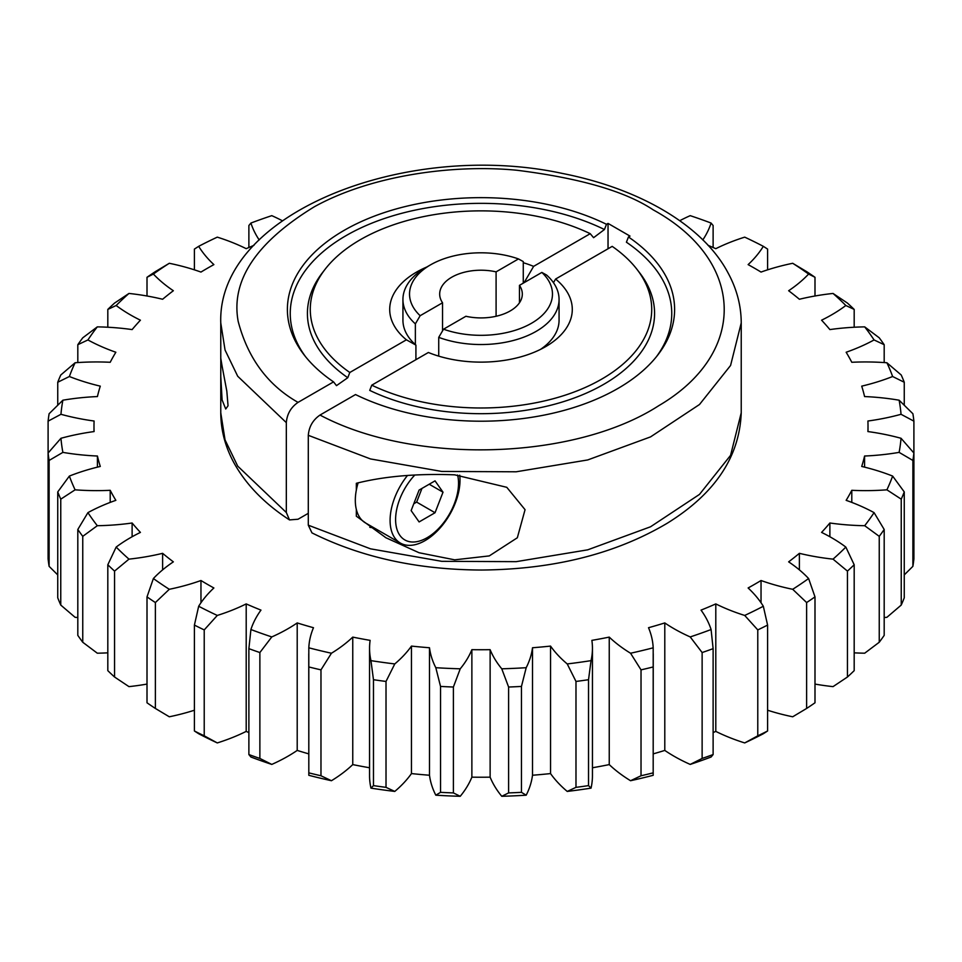 <?xml version="1.0" encoding="UTF-8"?>
<svg xmlns="http://www.w3.org/2000/svg" width="962" height="962" viewBox="0 0 962 962"><rect width="100%" height="100%" fill="white"/><g stroke="black" fill="none" stroke-linecap="round" stroke-linejoin="round"><path stroke-width="1.44" d="M496.091 316.27L496.091 271.861A41.318 23.846 0 0 0 439.682 294.059A41.318 23.846 0 0 0 442.544 302.777L442.544 330.868M198.677 606.252A420.562 242.809 0 0 0 217.292 615.439L204.221 629.918L204.221 735.822L217.292 742.929A420.562 242.809 180 0 1 198.677 733.741L194.408 730.988L194.408 625.084L198.677 606.252A165.248 95.406 180 0 1 213.877 587.974A387.013 223.437 180 0 1 207.335 584.295A387.013 223.437 180 0 1 200.962 580.519A165.248 95.406 180 0 1 169.3 589.297L155.375 602.549L155.375 708.453L169.3 716.786A165.248 95.406 0 0 0 194.408 710.221M200.962 602.753L200.962 580.519M653.246 753.871A387.013 223.437 0 0 0 664.79 750.42A165.248 95.406 0 0 0 674.049 756.228A165.248 95.406 0 0 0 690.211 764.417L702.128 758.441A433.778 250.445 0 0 0 713.119 754.557L711.086 757.022A420.562 242.809 180 0 1 690.211 764.417M690.211 636.928A420.562 242.809 0 0 0 711.086 629.533L713.119 648.653A433.778 250.445 180 0 1 702.128 652.549L690.211 636.928A165.248 95.406 180 0 1 674.049 628.739A165.248 95.406 180 0 1 664.79 622.931A387.013 223.437 180 0 1 648.52 627.717A165.248 95.406 180 0 1 653.186 647.811L653.186 775.3A420.562 242.809 180 0 1 630.555 780.723L641.029 775.769A433.778 250.445 0 0 0 652.933 772.919M664.79 750.42L664.79 622.931M652.933 667.015A433.778 250.445 180 0 1 641.029 669.865L630.555 653.234A165.248 95.406 180 0 1 609.247 637.109A387.013 223.437 180 0 1 591.87 640.367A165.248 95.406 180 0 1 592.448 648.256A165.248 95.406 180 0 1 591.041 660.641L588.528 679.713L588.528 785.617L591.041 788.131A165.248 95.406 0 0 0 592.448 775.745L592.448 648.256M592.448 767.76A387.013 223.437 0 0 0 609.247 764.598L609.247 637.109M609.247 764.598A165.248 95.406 0 0 0 630.555 780.723M97.306 326.876A420.562 242.809 0 0 0 87.927 339.947L77.814 344.697A433.778 250.445 180 0 1 82.756 337.818L97.306 326.876A165.248 95.406 180 0 1 132.119 329.581A387.013 223.437 180 0 1 140.416 320.19A165.248 95.406 180 0 1 130.339 314.839A165.248 95.406 180 0 1 116.161 305.507L107.816 309.415A433.778 250.445 180 0 1 114.55 303.078L128.968 293.446A165.248 95.406 180 0 1 162.614 299.254A387.013 223.437 180 0 1 173.352 290.728A165.248 95.406 180 0 1 153.391 274.05L147.006 277.284L147.006 296.007M77.814 362.566L77.814 344.697M107.816 327.236L107.816 309.415M630.555 653.234A420.562 242.809 0 0 0 653.186 647.811M744.708 615.439A420.562 242.809 0 0 0 763.323 606.252L767.592 625.084L767.592 730.988L763.323 733.741A420.562 242.809 180 0 1 744.708 742.929L757.779 735.822L757.779 629.918L744.708 615.439A165.248 95.406 180 0 1 715.8 603.908A387.013 223.437 180 0 1 701.033 610.112A165.248 95.406 180 0 1 711.086 629.533M767.592 710.221A165.248 95.406 0 0 0 792.7 716.786L806.625 708.453L806.625 602.549L792.7 589.297A165.248 95.406 180 0 1 761.038 580.519A387.013 223.437 180 0 1 748.123 587.974A165.248 95.406 180 0 1 763.323 606.252M792.7 589.297A420.562 242.809 0 0 0 808.609 578.535L814.994 596.885L814.994 702.789A433.778 250.445 0 0 1 806.625 708.453M814.994 684.078A165.248 95.406 0 0 0 833.032 686.627L847.45 677.007L847.45 571.103L833.032 559.138A165.248 95.406 180 0 1 799.386 553.33A387.013 223.437 180 0 1 788.648 561.856A165.248 95.406 180 0 1 808.609 578.535M833.032 559.138A420.562 242.809 0 0 0 845.838 547.077L854.184 564.754L854.184 670.658A433.778 250.445 0 0 1 847.45 677.007M854.184 652.837A165.248 95.406 0 0 0 864.694 653.198L879.244 642.255L879.244 536.351L864.694 525.709A165.248 95.406 180 0 1 829.881 523.003A387.013 223.437 180 0 1 821.584 532.407A165.248 95.406 180 0 1 845.838 547.077M864.694 525.709A420.562 242.809 0 0 0 874.073 512.638L884.186 529.473L884.186 635.377A433.778 250.445 0 0 1 879.244 642.255M884.186 617.508A165.248 95.406 0 0 0 886.904 617.315L901.238 605.062L901.238 499.17L886.904 489.826A165.248 95.406 180 0 1 851.791 490.307A387.013 223.437 180 0 1 846.151 500.336A165.248 95.406 180 0 1 874.073 512.638M886.904 489.826A420.562 242.809 0 0 0 892.628 476.07L904.256 491.919L904.256 597.823A433.778 250.445 0 0 1 901.238 605.062M904.256 574.915L912.89 566.341L912.89 460.449L899.121 452.38A165.248 95.406 180 0 1 864.573 456.024A387.013 223.437 180 0 1 861.712 466.45A165.248 95.406 180 0 1 892.628 476.07M899.121 452.38A420.562 242.809 0 0 0 901.045 438.287L913.9 453.018L913.9 421.152L901.045 414.297A165.248 95.406 180 0 1 867.904 421.019A387.013 223.437 180 0 1 868.013 426.298A387.013 223.437 180 0 1 867.904 431.565A165.248 95.406 180 0 1 901.045 438.287M901.045 414.297A420.562 242.809 0 0 0 899.121 400.204L912.89 413.732A433.778 250.445 180 0 1 913.9 421.152M904.256 405.158L904.256 382.251L892.628 376.515A165.248 95.406 180 0 1 861.712 386.147A387.013 223.437 180 0 1 864.573 396.56A165.248 95.406 180 0 1 899.121 400.204M892.628 376.515A420.562 242.809 0 0 0 886.904 362.758L901.238 375.012A433.778 250.445 180 0 1 904.256 382.251M884.186 362.566L884.186 344.697L874.073 339.947A165.248 95.406 180 0 1 846.151 352.248A387.013 223.437 180 0 1 851.791 362.277A165.248 95.406 180 0 1 886.904 362.758M874.073 339.947A420.562 242.809 0 0 0 864.694 326.876L879.244 337.818A433.778 250.445 180 0 1 884.186 344.697M854.184 327.236L854.184 309.415L845.838 305.507A165.248 95.406 180 0 1 821.584 320.19A387.013 223.437 180 0 1 829.881 329.581A165.248 95.406 180 0 1 864.694 326.876M845.838 305.507A420.562 242.809 0 0 0 833.032 293.446L847.45 303.078A433.778 250.445 180 0 1 854.184 309.415M814.994 296.007L814.994 277.284L808.609 274.05A165.248 95.406 180 0 1 788.648 290.728A387.013 223.437 180 0 1 799.386 299.254A165.248 95.406 180 0 1 833.032 293.446M808.609 274.05A420.562 242.809 0 0 0 792.7 263.287L806.625 271.621A433.778 250.445 180 0 1 814.994 277.284M767.592 269.853L767.592 249.086L763.323 246.332A165.248 95.406 180 0 1 748.123 264.61A387.013 223.437 180 0 1 761.038 272.066A165.248 95.406 180 0 1 792.7 263.287M763.323 246.332A420.562 242.809 0 0 0 744.708 237.145A165.248 95.406 180 0 0 715.8 248.677A387.013 223.437 180 0 0 708.032 245.334M713.119 247.499L713.119 225.517L711.086 223.052A165.248 95.406 180 0 1 702.801 239.947M711.086 223.052A420.562 242.809 0 0 0 690.211 215.656A165.248 95.406 180 0 0 679.725 220.719M259.199 239.947A165.248 95.406 180 0 1 250.914 223.052A420.562 242.809 0 0 1 271.789 215.656A165.248 95.406 180 0 1 282.275 220.719M147.006 277.284A433.778 250.445 180 0 1 155.375 271.621L169.3 263.287A165.248 95.406 180 0 1 200.962 272.066A387.013 223.437 180 0 1 213.877 264.61A165.248 95.406 180 0 1 198.677 246.332A420.562 242.809 0 0 1 217.292 237.145A165.248 95.406 180 0 1 246.2 248.677A387.013 223.437 180 0 1 253.968 245.334M169.3 263.287A420.562 242.809 0 0 0 153.391 274.05M128.968 293.446A420.562 242.809 0 0 0 116.161 305.507M75.096 362.758A420.562 242.809 0 0 0 69.372 376.515L57.744 382.251A433.778 250.445 180 0 1 60.762 375.012L75.096 362.758A165.248 95.406 180 0 1 110.209 362.277A387.013 223.437 180 0 1 115.849 352.248A165.248 95.406 180 0 1 87.927 339.947M62.879 400.204A420.562 242.809 0 0 0 60.955 414.297L48.1 421.152A433.778 250.445 180 0 1 49.11 413.732L62.879 400.204A165.248 95.406 180 0 1 97.427 396.56A387.013 223.437 180 0 1 100.288 386.147A165.248 95.406 180 0 1 69.372 376.515M60.955 438.287A420.562 242.809 0 0 0 62.879 452.38L49.11 460.449L49.11 566.341A433.778 250.445 0 0 1 48.1 558.922L48.1 453.018L60.955 438.287A165.248 95.406 180 0 1 94.096 431.565A387.013 223.437 180 0 1 93.987 426.298A387.013 223.437 180 0 1 94.096 421.019A165.248 95.406 180 0 1 60.955 414.297M69.372 476.07A420.562 242.809 0 0 0 75.096 489.826L60.762 499.17L60.762 605.062A433.778 250.445 0 0 1 57.744 597.823L57.744 491.919L69.372 476.07A165.248 95.406 180 0 1 100.288 466.45A387.013 223.437 180 0 1 97.427 456.024A165.248 95.406 180 0 1 62.879 452.38M87.927 512.638A420.562 242.809 0 0 0 97.306 525.709L82.756 536.351L82.756 642.255A433.778 250.445 0 0 1 77.814 635.377L77.814 529.473L87.927 512.638A165.248 95.406 180 0 1 115.849 500.336A387.013 223.437 180 0 1 110.209 490.307A165.248 95.406 180 0 1 75.096 489.826M116.161 547.077A420.562 242.809 0 0 0 128.968 559.138L114.55 571.103L114.55 677.007A433.778 250.445 0 0 1 107.816 670.658L107.816 564.754L116.161 547.077A165.248 95.406 180 0 1 140.416 532.407A387.013 223.437 180 0 1 132.119 523.003A165.248 95.406 180 0 1 97.306 525.709M155.375 708.453A433.778 250.445 0 0 1 147.006 702.789L147.006 596.885L153.391 578.535A165.248 95.406 180 0 1 173.352 561.856A387.013 223.437 180 0 1 162.614 553.33A165.248 95.406 180 0 1 128.968 559.138M153.391 578.535A420.562 242.809 0 0 0 169.3 589.297M250.914 629.533A420.562 242.809 0 0 0 271.789 636.928L259.872 652.549L259.872 758.441L271.789 764.417A420.562 242.809 180 0 1 250.914 757.022L248.881 754.557L248.881 648.653L250.914 629.533A165.248 95.406 180 0 1 260.967 610.112A387.013 223.437 180 0 1 246.2 603.908A165.248 95.406 180 0 1 217.292 615.439M308.814 647.811A420.562 242.809 0 0 0 331.445 653.234L320.971 669.865L320.971 775.769L331.445 780.723A420.562 242.809 180 0 1 308.814 775.3L308.814 647.811A165.248 95.406 180 0 1 313.48 627.717A387.013 223.437 180 0 1 297.21 622.931A165.248 95.406 180 0 1 271.789 636.928M370.959 660.641A420.562 242.809 0 0 0 394.769 663.936L386.015 681.445L386.015 787.349L394.769 791.425A420.562 242.809 180 0 1 370.959 788.131L373.472 785.617L373.472 679.713L370.959 660.641A165.248 95.406 180 0 1 369.552 648.256A165.248 95.406 180 0 1 370.13 640.367A387.013 223.437 180 0 1 352.753 637.109A165.248 95.406 180 0 1 331.445 653.234M435.81 667.7A420.562 242.809 0 0 0 460.233 668.806L453.403 687.024L453.403 792.916L460.233 796.295A420.562 242.809 180 0 1 435.81 795.189L440.536 792.339L440.536 686.435L435.81 667.7A165.248 95.406 180 0 1 429.497 647.751A387.013 223.437 180 0 1 411.459 646.091A165.248 95.406 180 0 1 394.769 663.936M501.767 668.806A420.562 242.809 0 0 0 526.19 667.7L521.464 686.435L521.464 792.339L526.19 795.189A420.562 242.809 180 0 1 501.767 796.295L508.597 792.916L508.597 687.024L501.767 668.806A165.248 95.406 180 0 1 490.127 649.675A387.013 223.437 180 0 1 471.873 649.675A165.248 95.406 180 0 1 460.233 668.806M591.041 788.131A420.562 242.809 180 0 1 567.231 791.425L575.985 787.349L575.985 681.445L567.231 663.936A165.248 95.406 180 0 1 550.541 646.091A387.013 223.437 180 0 1 532.503 647.751A165.248 95.406 180 0 1 526.19 667.7M567.231 663.936A420.562 242.809 0 0 0 591.041 660.641M713.119 732.575A387.013 223.437 0 0 0 715.8 731.397A165.248 95.406 0 0 0 744.708 742.929M526.19 795.189A165.248 95.406 0 0 0 532.503 775.24A387.013 223.437 0 0 0 550.541 773.58A165.248 95.406 0 0 0 567.231 791.425M460.233 796.295A165.248 95.406 0 0 0 471.873 777.164A387.013 223.437 0 0 0 490.127 777.164A165.248 95.406 0 0 0 501.767 796.295M394.769 791.425A165.248 95.406 0 0 0 411.459 773.58A387.013 223.437 0 0 0 429.497 775.24A165.248 95.406 0 0 0 435.81 795.189M369.552 648.256L369.552 775.745A165.248 95.406 0 0 0 370.959 788.131M331.445 780.723A165.248 95.406 0 0 0 352.753 764.598A387.013 223.437 0 0 0 369.552 767.76M271.789 764.417A165.248 95.406 0 0 0 297.21 750.42A387.013 223.437 0 0 0 308.754 753.871M217.292 742.929A165.248 95.406 0 0 0 246.2 731.397A387.013 223.437 0 0 0 248.881 732.575M114.55 677.007L128.968 686.627A165.248 95.406 0 0 0 147.006 684.078M82.756 642.255L97.306 653.198A165.248 95.406 0 0 0 107.816 652.837M60.762 605.062L75.096 617.315A165.248 95.406 0 0 0 77.814 617.508M799.386 553.33L799.386 569.877M761.038 580.519L761.038 602.753M715.8 603.908L715.8 731.397M713.119 648.653L713.119 754.557M653.246 653.727L653.186 775.3M550.541 646.091L550.541 773.58M532.503 775.24L532.503 647.751M490.127 649.675L490.127 777.164M471.873 777.164L471.873 649.675M429.497 647.751L429.497 775.24M411.459 773.58L411.459 646.091M352.753 764.598L352.753 637.109M308.814 775.3L308.754 653.727M297.21 750.42L297.21 622.931M246.2 731.397L246.2 603.908M162.614 569.877L162.614 553.33M132.119 536.736L132.119 523.003M110.209 502.404L110.209 490.307M49.11 566.341L57.744 574.915M97.427 467.135L97.427 456.024M48.1 421.152L48.1 453.018A433.778 250.445 180 0 0 49.11 460.449M57.744 382.251L57.744 405.158M198.677 246.332L194.408 249.086L194.408 269.853M250.914 223.052L248.881 225.517L248.881 247.499M912.89 460.449A433.778 250.445 180 0 0 913.9 453.018L913.9 558.922A433.778 250.445 0 0 1 912.89 566.341M864.573 456.024L864.573 467.135M851.791 490.307L851.791 502.404M829.881 523.003L829.881 536.736M854.184 564.754A433.778 250.445 180 0 1 847.45 571.103M814.994 596.885A433.778 250.445 180 0 1 806.625 602.549M767.592 625.084A433.778 250.445 180 0 1 757.779 629.918M757.779 735.822A433.778 250.445 0 0 0 767.592 730.988M702.128 652.549L702.128 758.441M641.029 669.865L641.029 775.769M588.528 679.713A433.778 250.445 180 0 1 575.985 681.445M575.985 787.349A433.778 250.445 0 0 0 588.528 785.617M521.464 686.435A433.778 250.445 180 0 1 508.597 687.024M508.597 792.916A433.778 250.445 0 0 0 521.464 792.339M453.403 687.024A433.778 250.445 180 0 1 440.536 686.435M440.536 792.339A433.778 250.445 0 0 0 453.403 792.916M386.015 681.445A433.778 250.445 180 0 1 373.472 679.713M373.472 785.617A433.778 250.445 0 0 0 386.015 787.349M320.971 669.865A433.778 250.445 180 0 1 309.067 667.015M309.067 772.919A433.778 250.445 0 0 0 320.971 775.769M259.872 652.549A433.778 250.445 180 0 1 248.881 648.653M248.881 754.557A433.778 250.445 0 0 0 259.872 758.441M204.221 629.918A433.778 250.445 180 0 1 194.408 625.084M194.408 730.988A433.778 250.445 0 0 0 204.221 735.822M155.375 602.549A433.778 250.445 180 0 1 147.006 596.885M114.55 571.103A433.778 250.445 180 0 1 107.816 564.754M82.756 536.351A433.778 250.445 180 0 1 77.814 529.473M60.762 499.17A433.778 250.445 180 0 1 57.744 491.919M904.256 491.919A433.778 250.445 180 0 1 901.238 499.17M884.186 529.473A433.778 250.445 180 0 1 879.244 536.351M519.456 285.353L541.846 272.426L546.632 275.06A78.066 45.07 180 0 1 559.066 299.459A78.066 45.07 180 0 1 518.386 339.033A78.066 45.07 180 0 1 438.732 337.361L443.53 329.196L465.909 316.27A41.318 23.846 0 0 0 522.318 294.059A41.318 23.846 0 0 0 519.456 285.353L519.456 302.777M496.091 271.861L518.47 258.934L523.268 261.568L523.268 283.153M518.47 258.934A71.465 41.258 0 0 0 430.471 264.887A71.465 41.258 0 0 0 420.153 315.704L415.368 323.869L415.368 344.624M415.368 323.869A78.066 45.07 180 0 1 402.934 299.459A78.066 45.07 180 0 1 425.793 267.592L430.471 264.887M420.153 315.704L442.544 302.777M438.732 337.361L438.732 356.144M443.53 329.196A71.465 41.258 0 0 0 531.529 323.244A71.465 41.258 0 0 0 541.846 272.426M222.102 366.185L226.816 391.125L228.042 405.76L225.733 409.006L222.102 399.927L220.767 376.599L220.803 358.453L222.102 366.185M308.297 513.323L298.04 519.24L289.502 519.913L286.327 512.505L286.327 422.631L237.71 376.25L225.048 350.024L220.767 322.919L220.767 359.127M358.153 482.756A49.447 28.547 -60 0 0 356.337 490.043L356.337 483.297C384.439 476.25 417.231 473.436 454.677 474.831L506.782 487.313L525.06 509.68L517.34 537.758L489.297 555.904L454.677 559.836L419.071 552.741L386.002 537.794L356.337 516.197L356.337 509.439A49.447 28.547 -60 0 0 365.548 522.967L400.336 543.049A49.447 28.547 -60 0 1 407.407 475.565M369.805 527.296A52.056 30.05 120 0 0 373.689 527.669M459.74 475.18A49.447 28.547 -60 0 1 425.06 540.608A49.447 28.547 -60 0 1 400.336 543.049M356.337 490.043A49.447 28.547 120 0 0 356.337 509.439M523.268 262.71A91.294 52.706 180 0 1 533.621 266.366L590.235 233.682A170.719 98.557 0 0 0 325.156 269.192L322.547 272.559A173.581 100.216 0 0 0 347.775 377.717L336.484 385.642L333.549 381.878A193.615 111.784 180 0 1 304.257 355.062A193.615 111.784 180 0 1 344.095 230.387A193.615 111.784 180 0 1 606.481 224.302L608.032 223.412L629.99 236.087L628.451 236.977A193.615 111.784 180 0 1 657.743 355.062A193.615 111.784 180 0 1 355.519 394.552L320.009 415.055C312.903 419.949 309.006 426.695 308.297 435.317L308.297 525.192L370.49 548.821L441.714 561.315L516.149 561.664L587.722 549.831L650.54 526.779L699.494 494.396L730.579 455.339L741.233 412.806C739.55 456.95 714.886 493.759 667.231 523.244C615.752 553.787 553.823 569.384 481.457 570.033C417.556 569.732 361.063 557.347 311.965 532.888L308.297 525.192M457.611 475.024A44.505 25.697 -60 0 1 427.068 537.734A44.505 25.697 -60 0 1 396.236 526.454A44.505 25.697 -60 0 1 414.754 475.072M428.379 352.489L371.765 385.173L369.733 390.392A173.581 100.216 0 0 0 585.738 393.386A173.581 100.216 0 0 0 639.453 272.559L636.844 269.192A170.719 98.557 0 0 0 612.193 246.368L555.591 279.04A91.294 52.706 180 0 1 545.55 346.693A91.294 52.706 180 0 1 428.379 352.489M286.327 422.631C287.025 414.033 290.921 407.287 298.04 402.381C267.773 385.185 247.811 358.177 238.167 321.332C230.712 280.639 256.072 242.472 314.249 206.818C371.981 174.831 454.81 164.117 517.063 170.274C580.122 178.174 625.553 191.402 653.33 209.932C745.61 260.666 748.171 353.282 658.742 405.699C573.845 460.57 413.588 464.995 320.009 415.055M298.04 402.381L333.549 381.878M347.775 377.717L349.807 372.486L406.409 339.814A91.294 52.706 180 0 1 426.767 267.027M415.921 359.692L415.921 345.117L406.409 339.814M371.765 385.173A170.719 98.557 0 0 0 584.114 387.975A170.719 98.557 0 0 0 636.844 269.192M559.066 299.459L559.066 320.226A78.066 45.07 180 0 1 540.512 349.398M415.921 345.117A78.066 45.07 180 0 1 402.934 320.226L402.934 299.459M523.268 282.323A78.066 45.07 180 0 1 524.122 282.648L533.621 266.366M325.156 269.192A170.719 98.557 0 0 0 349.807 372.486M555.591 279.04L553.463 282.696M628.451 236.977L626.418 242.208A190.753 110.125 0 0 1 656.409 356.746M606.481 224.302L604.449 229.521L593.59 237.686L590.235 233.682M608.032 223.412L608.032 248.773M435.04 480.856L443.013 492.195L435.04 512.734L419.107 521.933L411.135 510.594L419.107 490.067L435.04 480.856M435.04 512.734L416.642 502.104L421.957 488.419M429.208 484.223L443.013 492.195M413.792 503.751L416.642 502.104M220.767 376.599L220.767 412.794L225.048 439.911L237.71 466.125L286.327 512.505M604.449 229.521A190.753 110.125 0 0 0 346.116 235.606A190.753 110.125 0 0 0 305.591 356.746M741.233 412.806L741.233 322.919L730.579 365.464L699.494 404.509L650.552 436.892L587.722 459.944L516.149 471.789L441.714 471.44L370.49 458.934L308.297 435.317M93.987 431.577L93.987 426.298M868.013 431.577L868.013 426.298M386.002 537.794L385.173 537.313M289.502 519.913C264.562 503.691 246.056 484.668 233.97 462.854C225.24 446.813 220.839 430.122 220.767 412.806M741.233 322.919C741.161 305.579 736.748 288.877 728.006 272.823C704.244 227.705 643.65 189.442 562.253 173.413C405.014 139.682 217.099 213.66 220.767 322.919"/></g></svg>
